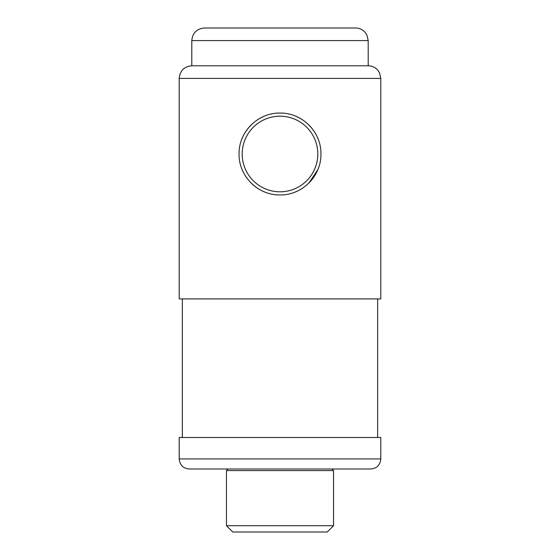 <?xml version="1.0" encoding="UTF-8"?>
<svg xmlns="http://www.w3.org/2000/svg" width="560" height="560" viewBox="0 0 560 560"><rect width="100%" height="100%" fill="white"/><g stroke="black" fill="none" stroke-linecap="round" stroke-linejoin="round"><path stroke-width="0.84" d="M179.2 78.4L380.8 78.4L380.8 298.9L179.2 298.9L179.2 78.4C179.949 70.749 184.149 66.549 191.8 65.8L368.2 65.8L368.2 40.6L366.912 35.056L365.498 32.802C362.929 29.687 359.632 28.091 355.6 28L204.4 28C196.749 28.749 192.549 32.949 191.8 40.6L368.2 40.6M320.95 154C321.293 131.838 302.162 112.728 280.042 113.05C257.838 112.686 238.7 131.88 239.05 153.958C238.658 176.092 257.859 195.314 279.972 194.95C302.127 195.314 321.314 176.148 320.95 154M308.959 182.952L317.786 169.785A40.95 40.95 0 0 1 308.952 182.959M242.2 154A37.8 37.8 0 0 0 298.9 186.739A37.8 37.8 0 0 0 298.9 121.261A37.8 37.8 0 0 0 242.2 154M179.2 458.92C179.795 465.045 183.155 468.405 189.28 469L370.72 469C376.845 468.405 380.205 465.045 380.8 458.92L380.8 437.5L179.2 437.5L179.2 458.92L380.8 458.92M223.3 469L336.7 469M182.35 437.5L182.35 298.9M191.8 65.8L191.8 40.6M242.193 169.729A40.95 40.95 0 0 0 246.442 177.471M251.027 182.938A40.95 40.95 0 0 0 264.215 191.786M295.75 191.8A40.95 40.95 0 0 0 301.126 189.084M317.786 138.222A40.95 40.95 0 0 0 308.966 125.048M301.623 119.224A40.95 40.95 0 0 0 295.799 116.221M280.952 113.064A40.95 40.95 0 0 0 280.042 113.05M264.243 116.2A40.95 40.95 0 0 0 257.803 119.588M251.041 125.048A40.95 40.95 0 0 0 242.214 138.215M226.45 525.7L232.75 532L327.25 532L333.55 525.7L333.55 470.575L226.45 470.575L226.45 525.7L333.55 525.7M228.025 469L226.45 470.575M377.65 437.5L377.65 298.9M380.8 78.4L379.512 72.856L378.098 70.602C375.529 67.487 372.232 65.891 368.2 65.8M331.975 469L333.55 470.575"/></g></svg>
